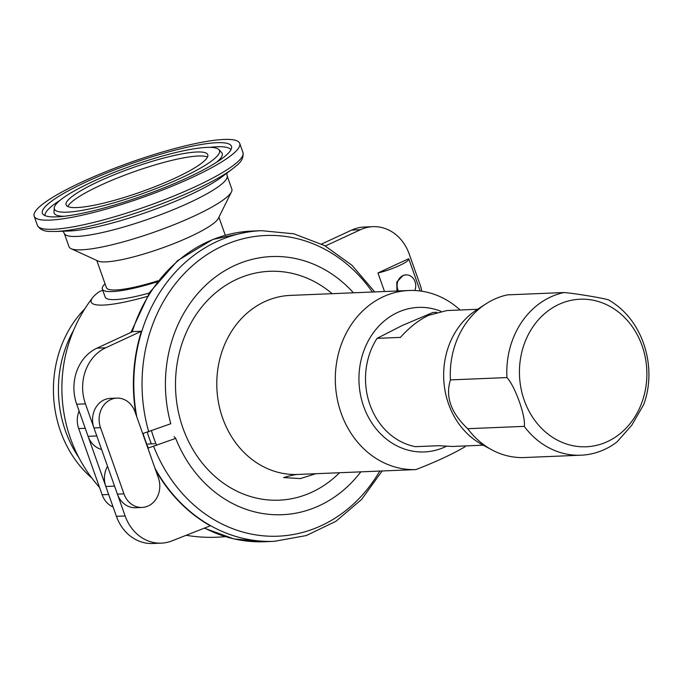 <?xml version="1.0" encoding="UTF-8"?>
<svg xmlns="http://www.w3.org/2000/svg" width="683" height="683" viewBox="0 0 683 683"><rect width="100%" height="100%" fill="white"/><g stroke="black" fill="none" stroke-linecap="round" stroke-linejoin="round"><path stroke-width="1.02" d="M84.863 308.767A109.041 94.066 87.6 0 0 91.846 478.074M102.723 290.173L98.881 291.948A83.958 14.292 160.5 0 0 92.547 297.745A148.979 148.979 0 0 0 68.027 345.777A130.837 112.874 -92.4 0 0 72.022 442.567A148.979 148.979 0 0 0 99.539 487.449M147.101 296.465A83.958 14.292 160.5 0 1 92.547 297.745M149.236 293.05A69.094 11.756 160.5 0 1 105.182 297.105L102.339 289.088A69.094 11.756 160.5 0 1 105.045 283.786M157.192 281.84A69.094 11.756 160.5 0 1 102.339 289.088M147.315 432.33A142.499 122.94 87.6 0 0 151.336 443.873A142.499 122.94 -92.4 0 1 149.475 438.896A142.499 122.94 87.6 0 1 147.315 432.33M143.037 433.517A142.499 122.94 87.6 0 0 148.39 448.065M151.498 430.819A142.499 122.94 87.6 0 0 154.059 438.708A142.499 122.94 -92.4 0 0 156.603 445.393M315.836 473.712L300.324 478.587L283.582 477.579C290.335 475.607 294.936 474.574 297.378 474.472A89.601 77.299 -92.4 0 1 222.624 418.056A89.601 77.299 87.6 0 1 290.42 295.397L408.938 290.506A89.601 77.299 87.6 0 0 341.15 413.164A89.601 77.299 -92.4 0 0 415.896 469.58L297.378 474.472M465.721 445.914A89.601 77.299 -92.4 0 1 464.773 446.921C452.12 454.323 435.831 461.879 415.896 469.58M460.111 310.005A89.601 77.299 87.6 0 0 408.938 290.506M440.894 311.269A72.33 62.401 87.6 0 0 375.65 329.787A72.33 62.401 87.6 0 0 363.655 406.419A72.33 62.401 -92.4 0 0 446.076 446.426M360.82 471.851A129.189 111.457 -92.4 0 1 191.556 467.522A129.189 111.457 -92.4 0 1 175.702 438.384L147.878 448.176M174.139 436.599L175.702 438.384M147.955 444.01L154.717 443.737M107.547 466.301A21.591 18.629 87.6 0 0 105.831 486.467L114.565 486.108L125.134 515.964A43.183 37.258 87.6 0 0 161.367 543.139A43.183 37.258 87.6 0 0 171.971 540.885L210.313 525.782A155.459 134.116 -92.4 0 1 155.715 470.314M105.831 486.467L116.409 516.322A43.183 37.258 87.6 0 0 152.633 543.497L161.367 543.139M142.713 433.585L170.793 423.733A129.189 111.457 -92.4 0 1 185.102 311.064A129.189 111.457 -92.4 0 1 353.435 292.794M135.968 414.538A155.459 134.116 -92.4 0 1 141.415 331.238L132.69 331.596L96.96 348.159A43.183 37.258 87.6 0 0 76.718 404.242L88.081 436.326A21.591 18.629 87.6 0 0 101.579 449.44M421.727 291.206A21.591 18.629 87.6 0 0 420.497 285.938L409.134 253.845A43.183 37.258 87.6 0 0 372.901 226.671L364.176 227.029A43.183 37.258 87.6 0 0 351.745 230.06L321.616 244.027M141.415 331.238L105.686 347.801A43.183 37.258 87.6 0 0 85.443 403.875L96.807 435.967L88.081 436.326M372.901 226.671A43.183 37.258 87.6 0 0 360.479 229.701L325.33 245.991M79.117 411.021A21.591 18.629 87.6 0 0 78.69 428.574L102.126 494.757A21.591 18.629 87.6 0 0 113.113 507.025M78.69 428.574L85.238 428.309L108.674 494.492L102.126 494.757M100.512 427.678A21.591 18.629 -92.4 0 1 116.844 398.121A21.591 18.629 -92.4 0 1 134.961 411.704L158.396 477.895A21.591 18.629 -92.4 0 1 142.064 507.452A21.591 18.629 -92.4 0 1 123.947 493.86L100.512 427.678L93.964 427.942A21.591 18.629 -92.4 0 1 110.304 398.385L116.844 398.121M142.064 507.452L135.516 507.717A21.591 18.629 -92.4 0 1 117.399 494.133L93.964 427.942M377.947 272.969A21.591 3.671 160.5 0 0 399 265.747A21.591 3.671 160.5 0 0 408.767 258.84A21.591 3.671 160.5 0 0 408.707 258.712L377.947 272.969L384.512 291.513M396.934 291.001L396.763 282.19L402.876 275.625L405.915 274.865M414.794 290.523A10.8 9.314 87.6 0 0 405.984 274.865A10.8 9.314 87.6 0 0 402.876 275.625A10.8 9.314 87.6 0 0 398.368 290.941M563.996 292.537L507.469 294.868A82.045 70.784 87.6 0 0 494.091 299.342A82.045 70.784 87.6 0 0 485.741 303.978L476.316 310.133A75.574 65.192 87.6 0 0 443.728 378.749A75.574 65.192 87.6 0 0 481.865 444.445L491.76 449.807A82.045 70.784 87.6 0 0 524.459 457.533L580.985 455.202A82.045 70.784 87.6 0 0 604.592 449.44A82.045 70.784 87.6 0 0 616.92 441.995L631.784 425.227L643.693 404.575C656.875 369.102 644.393 324.596 614.452 303.704A82.045 70.784 87.6 0 0 608.937 300.11C606.948 298.736 575.598 293.442 563.996 292.537A82.045 70.784 87.6 0 0 550.618 297.011A82.045 70.784 87.6 0 0 506.948 377.571L450.43 379.902C445.188 396.686 450.951 412.959 467.71 428.702A82.045 70.784 87.6 0 0 491.76 449.807M485.741 303.978A82.045 70.784 87.6 0 0 450.43 379.902M506.948 377.571C515.153 386.219 526.158 417.304 524.228 426.363L467.71 428.702M524.228 426.363A82.045 70.784 87.6 0 0 580.985 455.202M477.622 309.279L446.887 310.552L428.881 315.264C419.43 319.507 409.928 326.892 400.383 337.393L377.076 338.358L402.185 325.518L432.971 312.447L436.702 312.293M377.076 338.358A68.01 58.678 87.6 0 0 415.426 446.665L438.734 445.7L452.505 446.46L483.231 445.188M67.805 206.522A75.139 12.789 -19.5 0 1 100.384 185.358A75.139 12.789 160.5 0 1 207.487 157.056M98.967 181.345A75.139 12.789 -19.5 0 0 66.106 204.866A75.139 12.789 -19.5 0 0 174.899 178.212A75.139 12.789 160.5 0 0 207.76 154.7A75.139 12.789 160.5 0 0 98.967 181.345M81.832 182.054A109.041 18.561 -19.5 0 0 34.15 216.178A109.041 18.561 -19.5 0 0 192.025 177.512A109.041 18.561 160.5 0 0 239.716 143.387A109.041 18.561 160.5 0 0 81.832 182.054M86.254 181.874A100.281 17.066 160.5 0 1 183.138 148.177A100.281 17.066 160.5 0 1 231.631 147.579A100.281 17.066 160.5 0 1 187.603 177.691A100.281 17.066 160.5 0 1 43.072 214.351A100.281 17.066 160.5 0 1 86.254 181.874M92.692 181.61A87.561 14.906 160.5 0 1 218.884 149.603A87.561 14.906 160.5 0 1 181.174 177.956A87.561 14.906 160.5 0 1 96.585 207.384A87.561 14.906 160.5 0 1 54.256 207.905A87.561 14.906 160.5 0 1 92.692 181.61M227.097 175.668L231.836 189.063A86.365 14.702 160.5 0 1 231.46 191.889A86.365 14.702 160.5 0 1 194.066 216.084A86.365 14.702 -19.5 0 1 71.083 248.68A86.365 14.702 -19.5 0 1 69.017 246.717L64.27 233.321A86.365 14.702 -19.5 0 0 189.328 202.697A86.365 14.702 -19.5 0 0 227.097 175.668L226.79 173.209M71.083 248.68L98.028 261.034A64.774 11.022 -19.5 0 0 190.258 236.591A64.774 11.022 160.5 0 0 218.304 218.44L231.46 191.889M96.79 260.471L106.411 287.645A64.774 11.022 -19.5 0 0 158.012 280.798M73.61 330.273A109.041 94.066 87.6 0 0 78.861 457.567M339.528 472.73A114.539 98.813 -92.4 0 1 182.959 428.096A114.539 98.813 87.6 0 1 213.062 295.03A114.539 98.813 87.6 0 1 332.134 293.673M379.782 471.065A150.473 129.813 -92.4 0 1 261.316 535.617A150.473 129.813 -92.4 0 1 153.701 446.46M154.99 468.265A155.459 134.116 -92.4 0 0 274.353 541.329L264.808 541.73A155.459 134.116 -92.4 0 1 204.618 528.019M116.409 516.322L125.134 515.964M148.749 431.827A150.473 129.813 -92.4 0 1 209.152 253.248A150.473 129.813 -92.4 0 1 372.389 292.017M136.796 416.878A155.459 134.116 -92.4 0 1 261.529 230.683L251.984 231.076L212.797 239.46L177.657 260.573L149.594 292.495L130.94 332.408M132.22 331.818A155.459 134.116 -92.4 0 1 251.984 231.076M96.96 348.159L105.686 347.801M76.718 404.242L85.443 403.875M351.745 230.06L360.479 229.701M123.947 493.86L117.399 494.133M558.873 304.405A73.841 63.707 -92.4 0 1 642.071 345.692A73.841 63.707 -92.4 0 1 607.452 441.585A73.841 63.707 87.6 0 1 524.245 400.298A73.841 63.707 87.6 0 1 558.873 304.405M232.715 168.744A106.761 18.176 160.5 0 1 195.201 189.754A106.761 18.176 160.5 0 1 55.545 231.477L69.12 231.016A92.051 15.666 -19.5 0 0 189.524 195.039A92.051 15.666 -19.5 0 0 221.873 176.923L232.715 168.744C236.728 165.226 244.224 161.034 242.969 152.574A109.041 18.561 160.5 0 1 195.278 186.69A109.041 18.561 160.5 0 1 37.403 225.364L34.15 216.178M209.707 147.357A98.694 16.802 160.5 0 1 230.939 149.773M59.976 200.375A98.694 16.802 -19.5 0 0 44.993 215.615M53.974 212.054L53.983 211.901A89.149 15.171 -19.5 0 0 64.142 216.28M221.71 152.651L221.608 152.54A89.149 15.171 160.5 0 1 216.468 162.341M186.16 535.293A148.979 148.979 0 0 0 225.219 536.642M264.808 541.73L233.876 538.93L204.285 528.155M274.353 541.329L306.291 535.557L335.985 521.257L361.742 499.299L382.121 470.971M374.728 291.914L352.087 265.363L324.613 245.598L293.835 233.799L261.529 230.683M408.767 258.84L420.156 290.984M37.403 225.364C41.748 232.732 50.218 231.272 55.545 231.477M242.969 152.574L239.716 143.387M64.27 233.321L62.964 231.221M225.296 235.259L218.91 217.228M218.884 149.603L221.608 152.54M54.256 207.905L53.983 211.901"/></g></svg>
